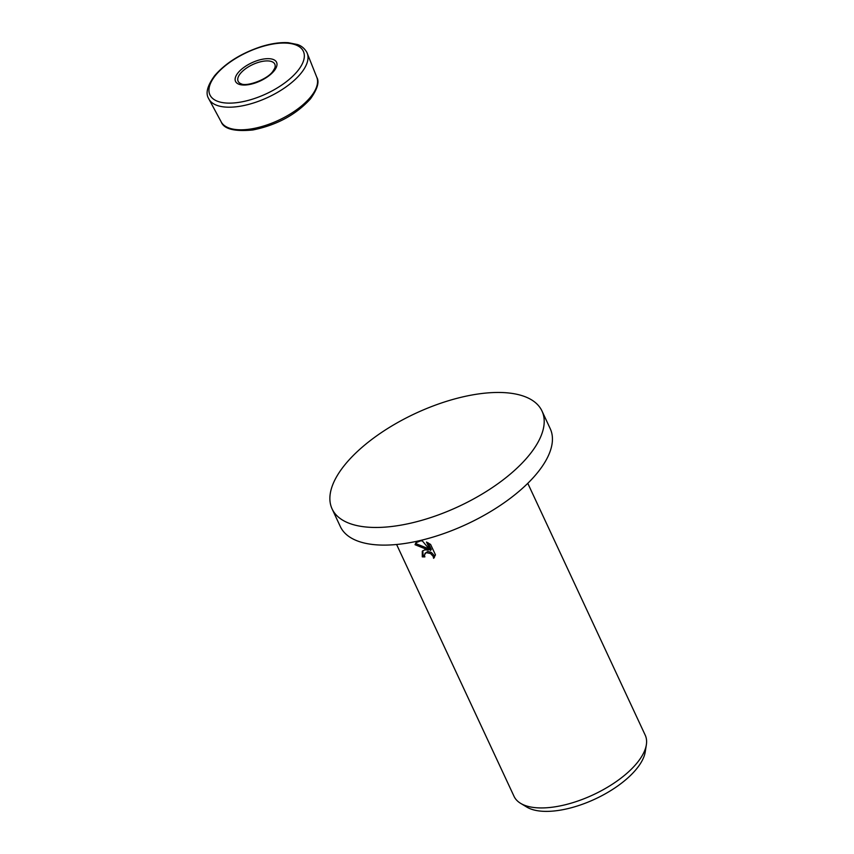 <?xml version="1.0" encoding="UTF-8"?>
<svg xmlns="http://www.w3.org/2000/svg" width="854" height="854" viewBox="0 0 854 854"><rect width="100%" height="100%" fill="white"/><g stroke="black" fill="none" stroke-linecap="round" stroke-linejoin="round"><path stroke-width="1.28" d="M266.117 60.933A20.24 8.967 -25 0 0 240.412 73.487A20.24 8.967 -25 0 0 241.234 83.831C246.336 86.852 266.918 79.828 272.746 71.512L274.764 68.192A20.24 8.967 -25 0 0 266.117 60.933M332.089 508.899L340.319 526.544A115.802 51.304 -25 0 0 390.022 544.969A115.802 51.304 -25 0 0 507.233 500.572A115.802 51.304 -25 0 0 550.222 428.665L541.991 411.02A115.802 51.304 -25 0 0 492.278 392.605A115.802 51.304 -25 0 0 375.077 437.002A115.802 51.304 -25 0 0 332.089 508.899A115.802 51.304 -25 0 0 381.802 527.324A115.802 51.304 -25 0 0 499.003 482.926A115.802 51.304 -25 0 0 541.991 411.02M424.79 549.848L428.334 550.029L415.044 544.713L415.951 542.749L420.595 540.838L422.356 540.924L430.437 550.499L426.488 542.044L430.608 544.446L435.476 554.886L433.608 558.313L433.181 556.37L430.523 553.509L426.103 552.645L424.395 554.972L424.865 556.893A72.376 32.068 155 0 1 422.282 556.861L422.292 551.214L424.79 549.848M396.598 544.489L514.033 796.334A72.376 32.068 -25 0 0 520.63 803.358A72.376 32.068 -25 0 0 545.108 807.852A72.376 32.068 -25 0 0 646.361 744.731A72.376 32.068 -25 0 0 645.218 735.166L527.783 483.321M520.63 803.358L526.779 807.062A68.192 30.221 -25 0 0 549.837 811.3A68.192 30.221 -25 0 0 645.25 751.819L646.361 744.731M424.918 553.413L427.822 551.449L431.387 552.453L434.046 555.313L434.472 557.256L433.608 558.313M422.783 550.734L423.146 555.805A70.562 31.267 -25 0 0 424.491 555.837M423.146 555.805L422.282 556.861M429.167 549.015L428.334 550.029M416.432 542.247L415.909 543.646L429.103 548.941M428.238 542.888L431.302 549.442L430.437 550.499M415.909 543.646L415.044 544.713M208.696 98.722A54.282 24.051 -25 0 0 208.878 99.053A54.282 24.051 -25 0 0 231.893 107.134A54.282 24.051 -25 0 0 300.832 73.487A54.282 24.051 -25 0 0 307.226 53.194A54.282 24.051 -25 0 0 307.077 52.841M232.053 103.067A51.539 22.834 -25 0 0 297.512 71.117A51.539 22.834 -25 0 0 281.222 43.106A51.539 22.834 -25 0 0 215.763 75.056A51.539 22.834 -25 0 0 232.053 103.067M274.006 70.989A22.631 10.024 -25 0 0 266.854 58.691A22.631 10.024 -25 0 0 238.117 72.718A22.631 10.024 -25 0 0 245.269 85.016A22.631 10.024 -25 0 0 274.006 70.989M243.571 129.744A52.767 23.378 -25 0 0 310.589 97.025A52.767 23.378 -25 0 0 316.802 77.308L306.928 52.5C303.309 46.084 298.11 44.814 297.512 44.547L288.289 42.7C280.304 42.198 271.294 43.501 261.271 46.596C241.351 53.183 225.84 62.833 214.738 75.568C207.437 85.539 205.376 93.15 208.536 98.381L221.197 121.887A52.767 23.378 -25 0 0 243.571 129.744M316.802 77.308C319.556 81.888 317.453 89.072 310.472 98.85C295.996 114.746 276.771 125.122 252.816 129.989C234.455 131.74 223.908 129.039 221.197 121.887"/></g></svg>
